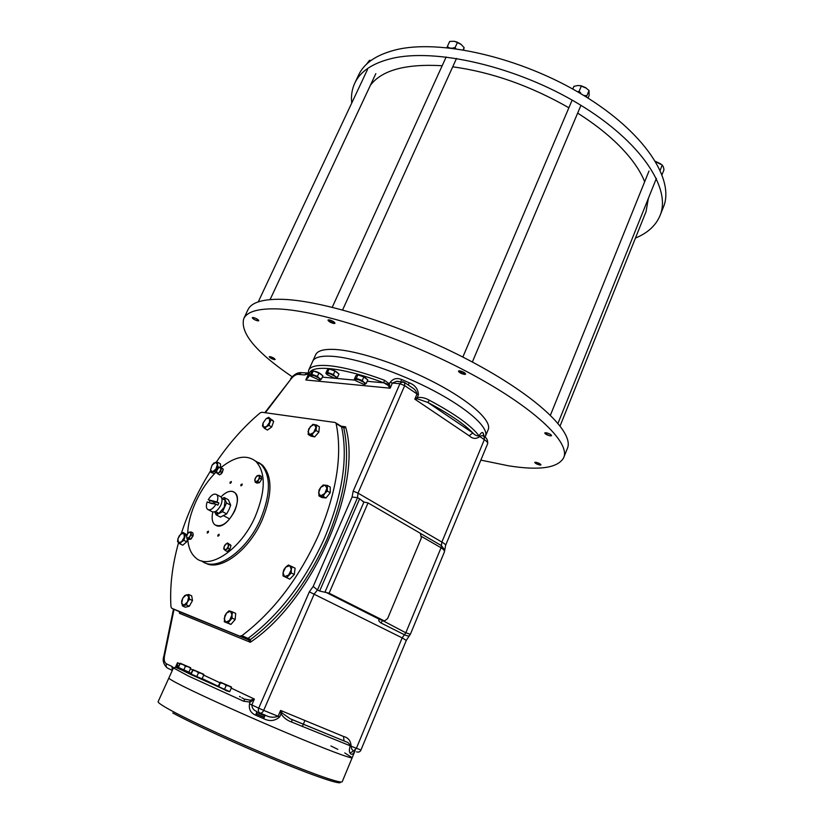 <?xml version="1.0" encoding="UTF-8"?>
<svg xmlns="http://www.w3.org/2000/svg" width="824" height="824" viewBox="0 0 824 824"><rect width="100%" height="100%" fill="white"/><g stroke="black" fill="none" stroke-linecap="round" stroke-linejoin="round"><path stroke-width="1.24" d="M178.55 542.707C172.206 565.408 169.682 586.812 170.97 606.907L171.722 608.266L179.972 611.964L179.508 613.324L179.756 611.871M243.605 701.224L245.006 699.195L250.115 700.163L254.369 699.061L250.321 702.11L243.605 701.224L188.119 675.876L173.452 667.914L168.879 677.987C168.662 678.646 173.493 681.448 183.381 686.402C204.218 696.826 248.539 716.777 287.174 733.061C325.871 749.376 352.023 759.172 352.188 757.689L344.762 752.92M171.722 608.266L246.211 638.816L248.024 638.415L250.506 639.527L250.3 642.267L248.704 639.939L246.211 638.816L177.582 610.893L246.211 638.816L248.024 638.415C279.46 614.735 304.952 581.342 324.481 538.216C342.475 495.07 348.192 458 341.641 426.997L340.796 425.957L343.495 427.635L335.049 422.465L261.785 412.247L260.157 412.896C244.028 426.451 229.371 442.931 216.176 462.316M175.708 667.286L176.254 666.678M312.708 361.283L312.739 361.2C314.613 357.245 321.103 355.618 332.185 356.287C355.525 357.791 398.878 372.314 433.743 390.741C468.702 409.157 489.25 428.058 485.429 436.277C489.25 428.058 468.702 409.157 433.743 390.741C398.878 372.314 355.525 357.791 332.185 356.287C321.103 355.618 314.613 357.245 312.739 361.2L308.67 370.161C310.493 366.34 316.931 364.826 327.983 365.609C342.557 366.865 361.365 371.737 384.396 380.224L389.443 383.963L390.154 388.197L387.908 385.22L383.788 382.82L384.396 380.224M308.073 374.003L304.458 374.941L298.381 374.374C295.96 374.333 293.478 375.899 290.944 379.071L265.359 412.752M172.37 670.303L171.948 666.462L173.483 667.842M329.095 593.187L368.04 502.918L420.343 533.293L421.352 538L387.599 618.618L384.447 620.987L329.095 593.187L319.64 591.055L359.604 498.85L357.534 497.644L317.477 589.963L319.64 591.055M368.04 502.918L363.93 502.032L325.078 591.889L379.576 619.411L383.675 620.771M343.546 736.481C348.253 737.604 350.777 740.827 351.117 746.153C351.292 748.645 352.167 750.221 353.733 750.87L350.035 753.043C349.108 752.044 349.149 749.624 350.169 745.782C349.428 743.609 348.016 742.269 345.956 741.744L344.01 740.869L343.546 736.481L280.603 710.442L282.22 713.141L290.285 718.796L345.956 741.744L292.005 719.579L291.634 722.04C287.246 720.526 283.693 717.786 280.994 713.841L280.603 710.442L278.09 716.272C273.856 717.848 269.582 717.488 265.256 715.17L260.147 713.09M387.908 385.22L390.123 382.418C393.069 378.577 396.941 377.619 401.721 379.545L400.742 381.625M401.721 379.545L409.229 382.779C415.069 385.055 418.139 389.052 418.448 394.768L417.263 397.508C421.579 397.075 425.637 397.992 429.417 400.279C454.961 413.906 471.503 425.771 479.032 435.886C480.742 433.074 482.071 432.044 483.029 432.796L484.44 436.823M404.182 382.233L412.278 387.743C414.791 389.216 416.377 391.297 417.037 393.975L404.697 385.611L358.018 493.123L441.88 542.068L484.337 439.635L479.795 436.545C476.262 439.223 472.719 438.965 469.155 435.762L472.822 432.94C474.758 435.123 476.828 436.102 479.032 435.886L479.795 436.545C481.309 435.443 482.668 435.412 483.873 436.463L483.029 432.796M354.083 752.333C352.6 754.702 351.251 754.939 350.035 753.043M282.22 713.141L280.994 713.841L279.655 716.932C274.948 721.062 269.592 721.639 263.608 718.652L255.625 715.181C250.62 712.925 248.601 709.155 249.559 703.851L250.115 700.163M256.769 712.348L264.854 715.881M256.243 713.708L264.247 717.189M381.883 620.173L405.83 632.791L410.373 634.274L409.59 635.459C408.972 636.283 407.241 636.046 404.419 634.748L380.966 622.954C378.546 621.121 378.082 619.936 379.576 619.411L380.163 619.607M359.604 498.85L363.93 502.032M420.724 533.581L441.365 545.57L444.733 550.02M410.373 634.274L444.373 552.018C444.816 550.813 443.714 549.392 441.046 547.764L421.703 536.568M244.738 699.349L241.813 697.763M240.443 696.991L239.475 696.434M176.449 666.276L177.51 662.733L177.356 666.832C174.122 666.06 178.602 668.614 190.797 674.495L229.371 691.697M176.717 665.844L177.624 665.627M367.216 381.285L383.788 382.82C339.385 366.021 306.6 363.971 309.288 375.919L305.828 379.977L307.836 376.826M417.552 398.878L414.812 399.146L417.263 397.508L417.552 398.878L427.78 402.421L429.417 400.279M231.276 688.153L254.369 699.061L251.825 704.881L258.705 708.187L309.34 591.848L313.192 586.441L352.075 497.068L353.177 491.145L399.939 383.727L392.409 383.036L396.777 381.265L398.919 381.461M409.229 382.779L408.302 385.035M249.559 703.851L251.825 704.881C252.041 708.197 253.751 710.422 256.964 711.555L255.625 715.181M265.246 715.16L263.608 718.652M484.842 437.163L484.11 436.627M310.885 376.063L309.288 375.919L308.094 374.117L308.67 370.161M308.228 377.68L308.125 374.518M343.165 427.429L345.565 426.811L343.896 428.398C350.488 459.39 344.823 496.419 326.871 539.514C307.393 582.578 281.942 615.919 250.506 639.527L248.704 639.939L179.91 611.933M313.192 586.441L317.477 589.963L314.243 593.929L263.68 710.37L279.655 716.932M352.075 497.068L357.534 497.644L358.018 493.123L353.177 491.145M307.362 373.2L304.458 374.941M187.728 538.978C188.346 547.435 190.962 553.676 195.576 557.704C209.049 570.795 240.927 549.618 255.255 516.535C265.637 491.042 265.894 472.708 256.017 461.522L261.095 464.396C271.024 475.592 270.828 493.906 260.508 519.326C246.551 551.627 215.548 572.752 201.633 560.886C215.548 572.752 246.551 551.627 260.508 519.326C270.828 493.906 271.024 475.592 261.095 464.396L255.327 460.915L262.609 465.251L258.746 462.563M204.96 562.782C219.534 572.124 248.735 550.988 262.084 520.16C272.383 494.761 272.559 476.457 262.609 465.251M240.103 636.066L241.906 635.654C273.383 611.851 298.947 578.304 318.6 535.034C336.717 491.753 342.557 454.591 336.12 423.567L335.728 422.794M241.906 635.654L248.024 638.415C279.46 614.735 304.952 581.342 324.481 538.216C342.475 495.07 348.192 458 341.641 426.997L336.12 423.567M210.614 470.834C198.162 490.764 188.387 511.683 181.28 533.622M242.102 485.037L242.112 483.946L240.896 484.759L240.876 485.851L242.102 485.037M219.081 535.425L219.081 534.271L217.897 535.075L217.886 536.228L219.081 535.425M208.421 532.273L208.441 531.14L207.267 531.933L207.257 533.077L208.421 532.273M231.256 482.555L231.276 481.484L230.071 482.287L230.061 483.369L231.256 482.555M234.603 511.137C238.136 502.599 238.218 496.439 234.84 492.639C231.132 489.93 226.507 491.351 220.966 496.903C225.127 492.598 228.979 490.764 232.492 491.403L234.84 492.639C243.966 499.437 227.383 529.894 216.743 525.794L214.703 524.682C221.223 527.865 227.857 523.353 234.603 511.137M216.506 471.658C208.317 479.805 201.52 489.621 196.133 501.095C190.921 512.435 188.088 523.281 187.645 533.622M256.017 461.522C246.891 454.22 235.252 456.218 221.069 467.527M212.798 512.044C211.5 517.956 212.129 522.159 214.703 524.682C212.129 522.159 211.5 517.956 212.798 512.044M226.703 513.888L220.41 517.081L216.228 514.918L222.521 511.704L226.703 513.888L228.959 509.665L230.689 505.184L226.518 502.97L224.2 497.552L228.351 499.756L230.689 505.184M222.521 511.704L226.518 502.97M224.2 497.552L221.852 498.52M221.883 498.613L225.096 500.117L224.262 507.203L219.102 513.177C217.062 514.125 215.631 513.743 214.827 512.034L216.228 514.918M212.819 503.371L213.797 501.651L211.964 500.683L208.215 499.725L210.058 500.693L209.224 502.434M208.215 499.725C211.284 494.884 214.127 493.185 216.722 494.637C218.092 496.099 218.185 498.541 217.021 501.971L211.964 500.683M213.231 501.002L215.074 501.981L214.436 503.783M219.905 496.316L220.925 496.862C222.449 498.592 222.398 501.414 220.77 505.308C217.69 510.88 214.673 512.95 211.717 511.498L208.523 509.84M211.366 503.526L207.205 501.919C206.01 505.37 206.113 507.831 207.493 509.314C210.089 510.736 212.922 509.036 216.001 504.195L217.845 505.163L218.401 504.061L218.865 502.949L217.021 501.971M213.797 501.651L210.058 500.693M216.001 504.195L211.16 503.413M218.865 502.949L215.074 501.981M210.944 502.887L211.933 503.402M223.16 469.546L221.203 473.913L220.06 474.521M220.008 466.94L218.514 467.898L220.544 467.476L220.008 466.94L222.974 468.959M222.768 468.702L223.263 469.206L222.222 472.688L219.668 474.851L217.927 473.903L218.978 472.698L216.949 473.11L216.712 470.71L216.424 472.574L217.927 473.903M220.78 469.876L218.978 472.698L220.482 471.74L221.522 468.259L220.544 467.476L220.78 469.876M218.514 467.898L216.712 470.71L218.514 467.898M222.222 472.688L220.482 471.74M223.263 469.206L221.522 468.259M261.383 477.044L261.661 479.156M261.63 479.311L259.612 482.483M259.323 482.689L257.768 482.977M259.519 475.335L258.015 475.448L259.478 476.663L258.582 479.836L259.9 478.25L259.519 475.335L261.29 476.324L261.672 479.238L260.59 480.948L259.498 482.648L256.954 483.132L255.183 482.143L256.223 481.783L254.77 480.557L255.667 477.405L258.015 475.448L256.985 475.829L254.822 479.228L255.183 482.143M258.582 479.836L256.223 481.783L257.727 481.669L258.582 479.836M259.498 482.648L257.727 481.669M261.672 479.238L259.9 478.25M230.081 544.571L230.72 545.2M230.895 545.838L229.906 549.258L227.671 551.071M227.537 542.954L230.998 545.467L229.906 549.268L227.187 551.452L225.354 550.535L226.476 549.32L224.303 549.608L224.046 546.909L225.941 543.933L228.114 543.634L228.382 546.322L229.165 544.551L227.537 542.954L224.828 545.138L224.046 546.909L223.737 548.928L225.354 550.535M226.476 549.32L228.382 546.322L228.073 548.341L226.476 549.32M229.906 549.268L228.073 548.341M230.998 545.467L229.165 544.551M192.919 533.509L193.238 534.457L191.086 538.937M190.797 539.133L189.479 539.329M191.075 531.964L192.868 532.86L193.084 535.806L190.983 539.112L188.665 539.452L186.873 538.556L189.19 538.216L190.004 536.445L187.8 538.278L186.543 536.97L187.491 533.849L189.685 532.026L190.952 533.324L190.004 536.445L191.292 534.91L191.075 531.964L188.768 532.325L187.491 533.849L186.677 535.61L186.873 538.556M193.084 535.806L191.292 534.91M190.983 539.112L189.19 538.216M271.384 427.213L268.274 429.459M272.394 420.013L273.156 420.848M273.403 422.187L271.796 426.657M268.676 417.294L266.204 418.633L269.448 418.324L268.676 417.294L273.671 421.414L271.673 427.007L267.419 430.077L264.669 428.459L266.44 426.708L263.196 426.987L263.093 422.949L262.444 425.946L264.669 428.459M269.582 422.372L266.44 426.708L268.933 425.38L270.931 419.787L269.448 418.324L269.582 422.372M266.204 418.633L263.093 422.949L266.204 418.633M271.673 427.007L268.933 425.38M273.671 421.414L270.931 419.787M220.492 464.911L220.801 467.373M214.425 473.779L211.006 472.389L212.458 471.894L210.511 469.968L211.006 472.389M217.66 462.285L214.034 462.913L212.025 465.23L215.486 462.398L217.454 464.303L217.66 462.285L220.41 463.799L220.657 467.301M215.94 469.062L212.458 471.894L214.631 471.792L217.969 466.714L217.454 464.303L215.94 469.062M212.025 465.23L210.511 469.968L212.025 465.23M219.205 467.393L217.969 466.714M215.754 472.399L214.631 471.792M187.759 539.38L186.811 541.471M186.492 541.976L183.515 544.54M187.542 538.896L186.729 541.78L182.732 545.21L179.869 543.809L181.496 541.904L178.334 542.501L179.869 543.809M183.134 532.489L179.333 535.662L177.984 538.556L180.775 534.024L183.937 533.406L183.134 532.489L186.966 534.827M184.308 537.341L181.496 541.904L183.865 540.369L185.493 534.694L183.937 533.406L184.308 537.341M177.984 538.556L178.334 542.501L177.531 541.564L177.984 538.556M186.77 535.322L185.493 534.694M186.729 541.78L183.865 540.369M191.899 597.07L192.425 600.078M192.25 600.984L189.654 605.64M188.748 606.382L186.677 606.897M188.717 594.485L191.683 595.855L192.497 600.531L189.324 606.237L185.349 607.226L182.372 605.877L186.337 604.888L187.542 601.85L183.958 605.207L181.599 603.343L182.794 598.162L186.348 594.815L188.737 596.648L187.542 601.85L189.52 599.172L188.717 594.485L184.761 595.505L182.794 598.162L181.589 601.18L182.372 605.877M192.497 600.531L189.52 599.172M189.324 606.237L186.337 604.888M229.865 624.005L224.303 621.76L225.714 622.192L224.19 618.536L226.548 613.077L224.859 615.683L224.303 621.76M235.592 614.58L235.211 618.979M234.819 619.916L231.698 623.562M232.646 612.005L230.432 611.233L231.977 614.869L232.646 612.005L235.695 613.416L235.17 619.504L230.988 624.386L229.175 623.768M229.618 620.369L225.714 622.192L227.918 622.985L232.111 618.103L231.977 614.869L229.618 620.369M230.432 611.233L226.548 613.077L229.01 610.821L230.432 611.233M230.988 624.386L227.918 622.985M235.17 619.504L232.111 618.103M293.859 574.956L290.573 578.304M294.951 569.415L294.374 573.906M292.087 566.665L288.379 565.017L285.732 567.139L289.842 565.645L291.284 569.621L292.087 566.665L295.105 568.21L294.292 574.513L289.749 579.148L283.023 575.935L284.476 576.584L283.054 572.587L283.023 575.935M288.596 575.111L284.476 576.584L286.711 577.624L291.263 572.979L291.284 569.621L288.596 575.111M285.732 567.139L283.054 572.587L283.868 569.641L285.732 567.139M294.292 574.513L291.263 572.979M289.749 579.148L286.711 577.624M330.239 488.426L330.228 492.134M329.827 493.246L326.613 497.212M325.089 497.871L323.461 497.696M327.344 485.429L330.249 487.108L330.228 492.742L326.005 497.974L321.824 497.521L318.898 495.873L323.08 496.316L324.821 493.483L320.608 495.873L318.548 492.834L320.68 487.427L324.872 485.017L326.953 488.035L324.821 493.483L327.313 491.073L327.344 485.429L323.152 485.037L320.68 487.427L318.95 490.239L318.898 495.873M330.228 492.742L327.313 491.073M326.005 497.974L323.08 496.316M319.248 427.934L318.898 431.714M318.517 432.569L315.232 436.226M313.8 436.72L312.471 436.452M316.571 425.05L319.362 426.76L318.857 432.188L316.746 434.547L314.634 436.895L310.947 436.133L308.145 434.454L309.618 434.608L308.042 431.519L310.411 426.472L314.356 424.473L315.952 427.543L313.584 432.631L316.056 430.488L316.571 425.05L312.873 424.339L308.67 429.026L308.145 434.454M309.618 434.608L313.584 432.631L311.832 435.196L309.618 434.608M314.634 436.895L311.832 435.196M318.857 432.188L316.056 430.488M644.667 181.754C640.114 170.228 631.534 158.115 618.927 145.405C607.659 134.178 593.908 123.415 577.655 113.104M568.879 107.769C530.45 85.83 491.732 72.172 452.716 66.806M442.179 65.724C405.686 63.654 381.749 70.174 370.378 85.305M560.124 425.874L646.037 211.655L648.354 198.399M351.745 103.031C350.931 95.831 351.951 89.188 354.794 83.111C360.294 71.43 372.489 63.252 391.4 58.566C435.154 47.782 516.504 66.373 578.798 104.02C641.268 141.594 671.745 188.768 659.952 215.795C655.719 225.683 647.551 233.099 635.448 238.064M358.522 75.211L358.646 74.943C364.218 63.098 376.486 54.765 395.438 49.924C439.285 38.759 520.583 57.103 582.702 94.822C644.996 132.458 675.237 179.993 663.289 207.401L660.106 215.394M270.736 356.802L269.407 357.08L274.804 359.583C275.257 358.914 273.908 357.987 270.736 356.802M334.204 323.544L334.997 323.286C334.245 321.71 332.165 320.546 328.786 319.815L328.003 320.072C328.755 321.648 330.826 322.812 334.204 323.544M464.561 374.415L465.653 374.127C465.004 372.664 462.964 371.562 459.534 370.81L458.453 371.099C459.092 372.561 461.131 373.663 464.561 374.415M550.35 435.875L551.575 435.659C551.019 434.444 549.134 433.465 545.941 432.724L544.736 432.94C545.282 434.155 547.157 435.134 550.35 435.875M539.864 465.024L540.956 464.88C540.42 463.85 538.711 462.975 535.837 462.254L534.755 462.398C535.291 463.428 536.99 464.303 539.864 465.024M274.557 359.614L275.134 359.47C274.402 358.265 272.641 357.307 269.86 356.617L269.283 356.761C270.014 357.966 271.776 358.924 274.557 359.614M258.139 320.907L258.746 320.711C257.943 319.269 255.996 318.188 252.906 317.467L252.309 317.662C253.112 319.104 255.049 320.186 258.139 320.907M485.47 436.174L488.189 429.634C492.083 421.219 471.647 402.143 436.772 383.685C401.968 365.217 358.646 350.797 335.265 349.469C324.151 348.882 317.642 350.602 315.716 354.639L315.685 354.732M563.75 457.526L567.324 448.534C574.74 432.775 537.505 396.365 470.03 360.799C402.709 325.202 319.794 299.215 279.171 299.277C261.61 299.308 251.217 302.779 247.983 309.68L247.911 309.834M480.845 460.122L508.666 465.828C539.514 470.7 557.848 468.011 563.657 457.763C570.888 442.457 533.375 406.51 465.694 371.027C398.167 335.523 315.201 309.227 274.711 308.846C257.212 308.681 246.891 311.956 243.75 318.661C239.969 332.906 256.12 352.281 292.221 376.805M388.671 384.499L383.047 382.542M586.431 97.108L578.005 92.041M454.941 48.565L447.288 47.668M655.852 161.885L662.239 165.027L663.351 166.829L664 169.744L662.043 174.616M662.239 165.027L660.179 170.166M660.457 163.78L658.479 162.74M572.762 89.054L573.926 86.324L577.923 85.5L581.414 85.871L585.493 87.591L589.057 90.506L589.119 95.532L588.027 98.108M589.057 90.506L586.729 96.017L584.896 95.409M586.595 97.211L586.729 96.017M581.414 85.871L579.076 91.392L577.593 91.804M580.673 92.875L579.076 91.392M448.627 47.339L447.236 46.803L449.688 41.437L453.859 41.272L457.526 42.271L461.09 44.383L464.128 47.648L463.15 49.8M457.526 42.271L455.075 47.658L453.087 47.874M455.888 48.698L455.075 47.658M464.128 47.648L463.582 49.873M447.236 46.803L446.969 47.638M456.341 41.818L459.957 43.559M366.618 64.128L369.492 60.327L371.119 60.41M369.492 60.327L368.472 62.47M536.465 463.83L540.606 465.024L539.256 463.449C536.321 462.161 534.869 461.924 534.91 462.738L536.465 463.83M655.554 161.38L660.879 164.048M660.735 163.945L655.698 161.617M549.155 435.608L551.112 435.855C551.926 435.175 550.597 434.217 547.146 432.991L544.921 433.393L549.155 435.608M580.065 85.593L586.461 88.24M586.08 87.972L580.611 85.686M465.303 374.323C464.963 372.551 462.8 371.408 458.793 370.913L458.669 371.665L465.303 374.323M454.858 41.416L461.213 44.475M460.925 44.239L455.25 41.509M334.565 322.452C330.898 319.99 328.776 319.382 328.199 320.618L334.451 323.502L334.565 322.452M256.274 318.6C253.535 317.364 252.268 317.188 252.463 318.085L254.781 319.774L258.314 320.866C259.127 320.567 258.448 319.815 256.274 318.6M356.689 375.332L357.039 374.868C361.252 375.188 364.672 376.733 367.277 379.534M354.351 379.184L355.906 375.672L357.843 374.838L363.827 376.97L367.813 379.936L366.258 383.448L364.064 382.439L365.073 384.303L363.796 384.344L355.69 380.739L355.113 379.225L359.068 379.885L364.064 382.439L362.261 380.503L356.277 378.36L354.351 379.184L355.031 380.049M364.692 384.386L366.258 383.448M363.827 376.97L362.261 380.503M357.843 374.838L356.277 378.36M328.107 369.482L328.426 369.039C332.474 369.327 335.832 370.862 338.479 373.632M325.83 373.262L327.375 369.832L329.137 368.977L334.956 371.068L338.973 373.993L337.428 377.443L335.224 376.434L336.336 378.288L335.111 378.34L327.066 374.704L326.51 373.293L330.29 373.921L335.224 376.434L333.411 374.529L327.581 372.427L325.83 373.262L326.438 374.034M335.965 378.371L337.428 377.443M334.956 371.068L333.411 374.529M329.137 368.977L327.581 372.427M312.348 371.439L312.646 371.006C316.56 371.325 319.825 372.819 322.442 375.497M310.143 375.126L311.668 371.779L313.295 370.965L318.94 372.994L322.905 375.837L321.391 379.195L319.218 378.216L320.361 380.008L319.238 380.06L311.276 376.444L310.761 375.157L314.397 375.775L319.218 378.216L317.425 376.362L311.781 374.323L310.143 375.126L310.689 375.816M320.021 380.091L321.391 379.195M318.94 372.994L317.425 376.362M313.295 370.965L311.781 374.323M229.453 691.521L226.899 690.976L218.36 686.619M231.482 687.679L229.742 691.635L218.133 686.433L220.358 682.179L220.379 682.89L223.51 683.673L220.358 682.179L231.441 686.969L223.51 683.673L226.198 685.486L229.072 686.073L231.482 687.679L231.451 686.989M224.437 689.451L226.198 685.486M218.618 686.845L220.379 682.89M201.839 678.76L199.233 678.173L190.777 674.372L190.808 673.805L192.929 669.624L192.868 670.273L195.916 671.035L192.929 669.624L203.806 674.32L195.916 671.035L198.512 672.786L201.375 673.383L203.786 674.98L203.816 674.331M203.786 674.98L202.055 678.842L190.972 673.97M196.771 676.659L198.512 672.786M191.137 674.135L192.868 670.273M188.758 672.065L178.18 667.409M190.632 668.388L188.943 672.137L178.066 667.275L180.106 663.196L180.013 663.804L182.959 664.535L180.106 663.196L190.694 667.759L182.959 664.535L185.472 666.235L188.274 666.832L190.632 668.388L190.694 667.77M183.773 669.994L185.472 666.235M178.314 667.553L180.013 663.804M256.161 713.924L264.154 717.405M158.146 701.605L168.879 677.987C168.662 678.646 173.493 681.448 183.381 686.402C204.218 696.826 248.539 716.777 287.174 733.061C325.871 749.376 352.023 759.172 352.188 757.689L355.226 750.365M337.861 749.376L330.929 745.967M341.198 426.183L345.565 426.811C362.962 484.419 313.759 599.996 250.3 642.267L179.508 613.324L179.375 611.696M176.264 666.678L175.955 667.368M390.123 382.418L392.409 383.036L390.154 388.197L305.828 379.977L308.104 374.961M174.039 609.307L164.512 655.873C163.78 659.962 164.429 662.62 166.469 663.825L171.948 666.462M175.646 666.853L177.51 662.733L179.663 663.742M190.426 668.841L192.61 669.871M203.724 675.124L219.792 682.715M172.309 670.437L167.705 668.192C166.139 667.327 165.737 665.864 166.469 663.825M291.634 722.04L356.39 748.305L402.163 637.879L309.34 591.848M427.78 402.421L472.822 432.94C463.922 423.773 448.915 413.597 427.78 402.421M322.328 377.124L334.781 378.278M335.852 378.381L355.113 380.163M469.155 435.762L414.812 399.146L417.037 393.975L418.448 394.768M218.175 686.341L202.127 678.677M191.013 673.352L188.686 672.24M178.108 667.183L177.356 666.832M353.733 750.87L356.39 748.305L360.974 749.995L406.294 640.413L402.163 637.879L405.83 632.791L441.046 547.764L441.88 542.068C444.548 543.644 445.794 544.716 445.619 545.303L487.684 443.6C487.983 442.704 486.871 441.386 484.337 439.635L484.162 436.658C486.706 437.791 487.88 440.109 487.684 443.6M382.614 620.421L380.966 622.954M396.777 381.265L404.656 382.563L404.697 385.611L399.939 383.727L402.256 381.759L403.204 381.852M259.972 713.018C258.334 712.091 257.912 710.484 258.705 708.187L263.68 710.37C262.588 712.533 261.352 713.419 259.972 713.018M167.056 667.801C163.482 664.288 162.39 660.498 163.78 656.429L164.512 655.873M264.813 412.669L290.944 379.071M301.471 372.695L298.381 374.374M158.146 701.626C157.755 702.645 162.462 705.808 172.247 711.102C192.878 722.236 237.261 742.63 276.184 758.729C315.17 774.869 341.764 783.933 342.238 781.677L352.178 757.709M340.23 781.945C342.691 785.55 317.94 777.506 278.79 761.428C239.733 745.411 193.774 724.347 172.772 712.966M173.452 667.914L175.471 667.213L229.412 691.624M304.911 720.506L303.335 724.203M303.284 724.327L302.326 726.562M485.006 437.297L485.429 436.277M363.765 501.981L362.467 501.239M444.373 552.018L445.619 545.303M409.353 635.695L406.294 640.413M177.315 666.719L178.138 667.121M188.717 672.178L191.044 673.29M202.158 678.605L218.216 686.268M176.017 667.389L176.377 666.585M356.576 751.879C358.78 752.436 360.243 751.807 360.974 749.995M307.64 377.279L307.846 376.702M163.791 656.378L173.483 609.06M290.687 378.597C293.88 374.611 297.186 372.613 300.595 372.623L308.032 373.014M215.476 511.508L218.885 513.28M223.592 515.731L228.763 518.43M216.722 494.637L220.925 496.862M354.794 83.111L358.646 74.943M315.716 354.639L312.739 361.2M247.983 309.68L243.75 318.661M656.388 178.396L558.033 423.268M648.993 171.032L550.442 415.142M580.951 105.328L472.348 362.024M572.134 100.116L462.841 357.07M446.165 56.959L332.268 307.228M456.527 58.401L342.63 309.906M367.535 69.443L258.272 301.852M375.826 73.666L270.087 299.596"/></g></svg>

